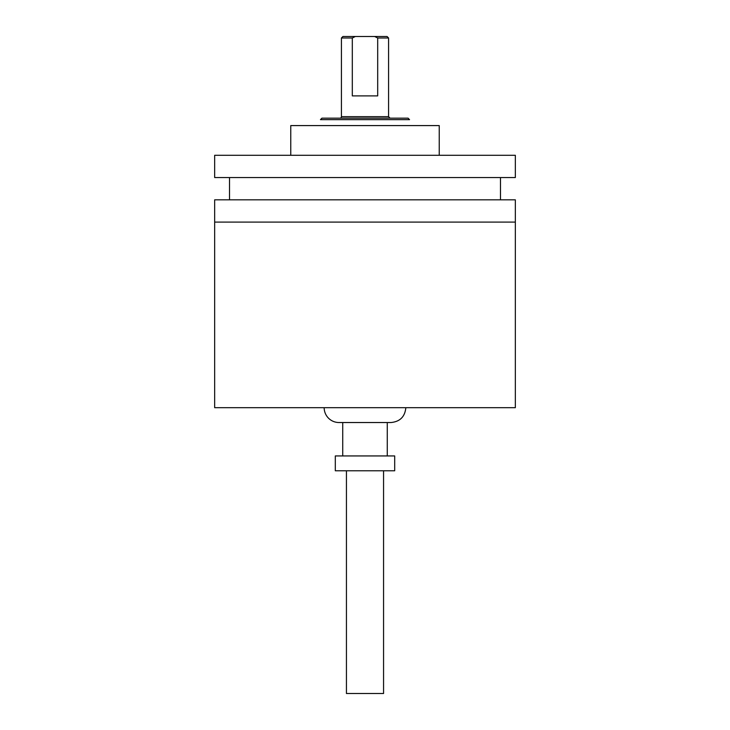 <?xml version="1.0" encoding="UTF-8"?>
<svg xmlns="http://www.w3.org/2000/svg" width="730" height="730" viewBox="0 0 730 730"><rect width="100%" height="100%" fill="white"/><g stroke="black" fill="none" stroke-linecap="round" stroke-linejoin="round"><path stroke-width="1.09" d="M341.43 116.672L388.57 116.672L388.57 37.987L377.693 37.987L377.693 95.885L352.307 95.885L352.307 37.987L355.337 36.5L342.918 36.5L341.43 37.987L341.43 116.672A1.487 1.487 0 0 1 339.943 118.16M388.57 37.987L387.082 36.5L374.663 36.5L377.693 37.987M352.307 37.987L341.43 37.987M355.337 36.5L374.663 36.5M321.939 118.16L408.061 118.16L409.539 119.647L320.461 119.647L321.939 118.16M214.666 407.687L214.666 222.093L515.334 222.093L214.666 222.093L214.666 199.819L515.334 199.819L515.334 407.687L214.666 407.687M335.307 470.786L335.307 455.94L394.693 455.94L394.693 470.786L335.307 470.786M342.726 455.94L342.726 422.533L387.274 422.533L387.274 455.94M405.834 407.687C404.949 416.702 400.004 421.657 390.979 422.533L339.021 422.533A14.846 14.846 0 0 1 324.166 407.687M439.241 155.28L439.241 125.587L290.759 125.587L290.759 155.28M226.09 177.554L515.334 177.554L515.334 155.28L214.666 155.28L214.666 177.554L226.09 177.554M383.56 470.786L383.56 693.5L346.44 693.5L346.44 470.786M388.57 116.672L390.057 118.16M500.479 199.819L500.479 177.554M229.521 199.819L229.521 177.554"/></g></svg>
